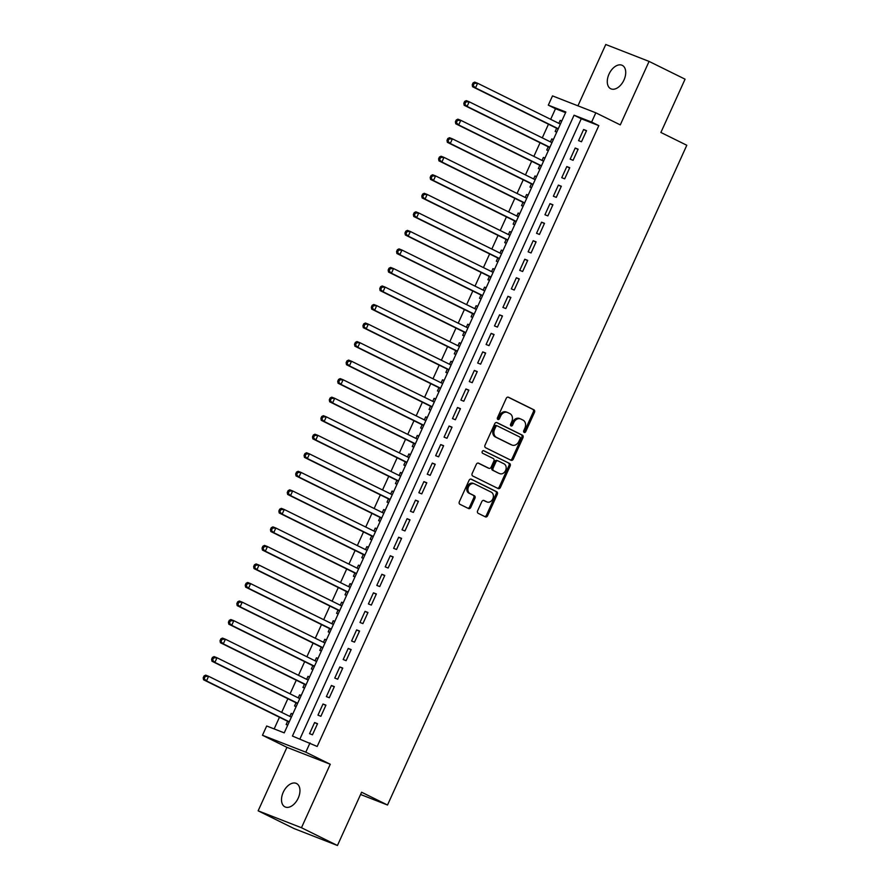 <?xml version="1.0" encoding="UTF-8"?>
<svg xmlns="http://www.w3.org/2000/svg" width="890" height="890" viewBox="0 0 890 890"><rect width="100%" height="100%" fill="white"/><g stroke="black" fill="none" stroke-linecap="round" stroke-linejoin="round"><path stroke-width="1.33" d="M524.166 432.429A1.402 1.101 111.3 0 0 525.734 431.639L534.501 412.315A2.002 1.569 111.3 0 0 533.911 409.801L508.49 397.24A2.002 1.569 111.3 0 0 506.243 398.364L497.477 417.688A1.402 1.101 111.3 0 0 499.457 418.667L500.592 416.164A6.397 5.04 111.3 0 1 507.445 412.437A6.397 5.04 111.3 0 1 507.756 412.571L509.87 413.616A6.397 5.04 111.3 0 1 511.75 421.671L510.615 424.174A1.402 1.101 111.3 0 0 512.596 425.153L513.73 422.65A6.397 5.04 111.3 0 1 520.583 418.923A6.397 5.04 111.3 0 1 520.895 419.068L523.009 420.113A6.397 5.04 111.3 0 1 524.889 428.157L523.754 430.66A1.402 1.101 111.3 0 0 524.166 432.429M523.743 431.995A1.402 1.101 111.3 0 0 524.566 431.183L533.332 411.859A2.002 1.569 111.3 0 0 532.743 409.333L507.979 397.107M497.466 419.023A1.402 1.101 111.3 0 0 498.289 418.211L499.424 415.708L500.592 416.164M510.604 425.509A1.402 1.101 111.3 0 0 511.427 424.697L512.562 422.194L513.73 422.65M298.228 798.107A13.039 8.021 -63.7 0 0 296.503 783.5A13.039 8.021 -63.7 0 0 283.243 792.256A13.039 8.021 -63.7 0 0 284.967 806.874A13.039 8.021 -63.7 0 0 298.228 798.107M623.99 79.978A13.039 8.021 -63.7 0 0 622.266 65.359A13.039 8.021 -63.7 0 0 609.005 74.126A13.039 8.021 -63.7 0 0 610.718 88.733A13.039 8.021 -63.7 0 0 623.99 79.978M477.63 510.804A2.002 1.569 111.3 0 0 478.219 513.33L485.35 516.845A2.002 1.569 111.3 0 0 487.587 515.733L497.332 494.262A2.002 1.569 111.3 0 0 496.742 491.747L471.311 479.187A2.002 1.569 111.3 0 0 469.075 480.311L459.34 501.771A2.002 1.569 111.3 0 0 459.93 504.296L468.541 508.546A2.002 1.569 111.3 0 0 470.777 507.422L474.949 498.244A2.002 1.569 111.3 0 0 474.359 495.719L470.087 493.616A5.351 4.205 111.3 0 1 468.44 487.053A5.351 4.205 111.3 0 1 474.236 483.771A5.351 4.205 111.3 0 1 474.503 483.882L491.236 492.148A5.351 4.205 111.3 0 1 492.882 498.712A5.351 4.205 111.3 0 1 487.086 501.993A5.351 4.205 111.3 0 1 486.83 501.882L484.038 500.503A2.002 1.569 111.3 0 0 481.801 501.626L477.63 510.804M309.998 742.916L305.793 752.172L262.472 735.262L266.677 725.995L284.233 732.859L565.862 112.018L548.307 105.153L552.501 95.898L595.822 112.808L591.616 122.075L574.061 115.211L292.432 736.052L317.185 746.465L598.814 125.624L591.616 122.075M595.822 112.808L620.285 124.889L649.077 61.41L685.066 79.177L660.892 132.465L686.802 145.259L387.517 805.016L361.607 792.222L337.444 845.5L301.465 827.733L330.257 764.254L305.793 752.172M511.016 460.275A2.002 1.569 111.3 0 0 513.252 459.151L522.986 437.691A2.002 1.569 111.3 0 0 522.408 435.177L496.976 422.617A2.002 1.569 111.3 0 0 494.74 423.74L485.005 445.2A2.002 1.569 111.3 0 0 485.584 447.715L511.016 460.275M510.159 465.971L500.425 487.442A2.002 1.569 111.3 0 1 498.189 488.566L472.757 476.005A2.002 1.569 111.3 0 1 472.167 473.491L476.339 464.302A2.002 1.569 111.3 0 1 478.575 463.178L488.888 468.274A2.002 1.569 111.3 0 0 491.124 467.15L493.883 461.053A2.002 1.569 111.3 0 0 493.305 458.539L482.569 453.244A1.402 1.101 111.3 0 1 483.715 450.696L509.57 463.456A2.002 1.569 111.3 0 1 510.159 465.971L508.991 465.514L499.257 486.986L500.425 487.442M337.444 845.5L294.123 828.59L258.144 810.823L301.465 827.733M649.077 61.41L605.767 44.5L577.944 105.821M289.829 716.406L291.186 713.402L292.721 714.158M287.615 721.278L286.146 724.527L287.737 725.15M298.239 697.871L299.596 694.879L301.12 695.624M296.025 702.755L294.546 705.993L296.136 706.615M306.638 679.337L307.996 676.344L309.531 677.101M304.425 684.221L302.956 687.458L304.547 688.081M315.049 660.803L316.406 657.81L317.941 658.567M312.835 665.687L311.367 668.924L312.957 669.547M323.459 642.269L324.817 639.276L326.341 640.032M321.245 647.152L319.766 650.401L321.357 651.013M331.859 623.734L333.216 620.742L334.751 621.498M329.645 628.618L328.176 631.867L329.767 632.479M340.269 605.211L341.627 602.207L343.162 602.964M338.055 610.084L336.587 613.332L338.178 613.955M348.68 586.677L350.037 583.673L351.561 584.43M346.466 591.55L344.986 594.798L346.577 595.421M357.079 568.143L358.436 565.15L359.972 565.907M354.865 573.027L353.397 576.264L354.988 576.887M365.49 549.608L366.847 546.616L368.382 547.372M363.276 554.492L361.807 557.73L363.398 558.353M373.9 531.074L375.257 528.082L376.782 528.838M371.686 535.958L370.207 539.195L371.798 539.818M382.3 512.54L383.657 509.547L385.192 510.304M380.086 517.424L378.617 520.672L380.208 521.284M390.71 494.017L392.067 491.013L393.603 491.77M388.496 498.889L387.028 502.138L388.618 502.761M399.12 475.483L400.478 472.479L402.002 473.235M396.907 480.355L395.427 483.604L397.018 484.227M407.52 456.948L408.877 453.956L410.412 454.701M405.306 461.832L403.838 465.07L405.428 465.693M415.93 438.414L417.288 435.421L418.823 436.178M413.716 443.298L412.248 446.535L413.839 447.158M424.341 419.88L425.698 416.887L427.222 417.644M422.127 424.764L420.647 428.001L422.238 428.624M432.74 401.346L434.098 398.353L435.633 399.109M430.526 406.229L429.058 409.478L430.649 410.09M441.151 382.822L442.508 379.819L444.043 380.575M438.937 387.695L437.468 390.944L439.059 391.567M449.561 364.288L450.918 361.284L452.443 362.041M447.347 369.161L445.868 372.409L447.459 373.032M457.961 345.754L459.318 342.761L460.853 343.507M455.747 350.627L454.278 353.875L455.869 354.498M466.371 327.22L467.728 324.227L469.264 324.983M464.157 332.103L462.689 335.341L464.28 335.964M474.782 308.685L476.139 305.693L477.663 306.449M472.568 313.569L471.088 316.807L472.679 317.43M483.181 290.151L484.538 287.159L486.074 287.915M480.967 295.035L479.499 298.272L481.09 298.895M491.591 271.617L492.949 268.624L494.473 269.381M489.378 276.501L487.909 279.749L489.5 280.361M500.002 253.094L501.359 250.09L502.883 250.846M497.788 257.966L496.309 261.215L497.899 261.838M508.401 234.56L509.759 231.556L511.294 232.312M506.188 239.432L504.719 242.681L506.31 243.304M516.812 216.025L518.169 213.033L519.693 213.778M514.598 220.909L513.13 224.147L514.72 224.769M525.211 197.491L526.58 194.498L528.104 195.255M522.997 202.375L521.529 205.612L523.12 206.235M533.622 178.957L534.979 175.964L536.514 176.721M531.408 183.841L529.939 187.078L531.53 187.701M542.032 160.422L543.389 157.43L544.914 158.186M539.818 165.306L538.35 168.555L539.941 169.167M550.432 141.899L551.8 138.896L553.324 139.652M548.218 146.772L546.749 150.021L548.34 150.644M581.504 141.766L586.543 130.652L583.618 129.506L578.578 140.631L581.504 141.766M573.093 160.3L578.133 149.186L575.207 148.04L570.167 159.165L573.093 160.3M564.683 178.834L569.734 167.72L566.808 166.575L561.757 177.689L564.683 178.834M556.283 197.369L561.323 186.244L558.397 185.109L553.357 196.223L556.283 197.369M547.873 215.903L552.913 204.778L549.987 203.643L544.947 214.757L547.873 215.903M539.462 234.437L544.513 223.312L541.587 222.166L536.537 233.291L539.462 234.437M531.063 252.96L536.103 241.846L533.177 240.701L528.137 251.826L531.063 252.96M522.653 271.495L527.692 260.381L524.766 259.235L519.727 270.36L522.653 271.495M514.242 290.029L519.293 278.915L516.367 277.769L511.316 288.883L514.242 290.029M505.843 308.563L510.882 297.438L507.956 296.303L502.917 307.417L505.843 308.563M497.432 327.097L502.472 315.972L499.546 314.838L494.506 325.951L497.432 327.097M489.022 345.632L494.072 334.507L491.147 333.361L486.096 344.486L489.022 345.632M480.622 364.166L485.662 353.041L482.736 351.895L477.696 363.02L480.622 364.166M472.212 382.689L477.251 371.575L474.326 370.429L469.286 381.554L472.212 382.689M463.801 401.223L468.852 390.109L465.926 388.963L460.875 400.077L463.801 401.223M455.402 419.757L460.442 408.644L457.516 407.498L452.476 418.611L455.402 419.757M446.991 438.292L452.031 427.167L449.105 426.032L444.066 437.146L446.991 438.292M438.581 456.826L443.632 445.701L440.706 444.566L435.655 455.68L438.581 456.826M430.182 475.36L435.221 464.235L432.295 463.089L427.256 474.214L430.182 475.36M421.771 493.883L426.811 482.769L423.885 481.624L418.845 492.749L421.771 493.883M413.361 512.418L418.411 501.304L415.485 500.158L410.435 511.283L413.361 512.418M404.961 530.952L410.001 519.838L407.075 518.692L402.035 529.806L404.961 530.952M396.551 549.486L401.59 538.361L398.664 537.226L393.625 548.34L396.551 549.486M388.14 568.02L393.191 556.895L390.265 555.76L385.214 566.874L388.14 568.02M379.741 586.555L384.78 575.43L381.855 574.284L376.815 585.409L379.741 586.555M371.33 605.078L376.37 593.964L373.444 592.818L368.404 603.943L371.33 605.078M362.92 623.612L367.971 612.498L365.045 611.352L359.994 622.477L362.92 623.612M354.52 642.146L359.56 631.032L356.634 629.886L351.595 641L354.52 642.146M346.11 660.68L351.161 649.567L348.224 648.421L343.184 659.535L346.11 660.68M337.699 679.215L342.75 668.09L339.824 666.955L334.774 678.069L337.699 679.215M329.3 697.749L334.34 686.624L331.414 685.478L326.374 696.603L329.3 697.749M320.889 716.283L325.94 705.158L323.003 704.012L317.964 715.137L320.889 716.283M598.814 125.624L581.259 118.771L299.919 738.978M314.604 722.547L309.553 733.672L312.479 734.806L317.53 723.692L314.604 722.547L317.418 723.937M565.573 112.652L555.494 108.713L550.676 119.327M548.462 124.211L542.277 137.861M540.063 142.745L533.866 156.395M531.653 161.279L525.456 174.93M523.242 179.813L517.057 193.464M514.843 198.337L508.646 211.998M506.432 216.871L500.236 230.521M498.022 235.405L491.836 249.055M489.622 253.939L483.426 267.59M481.212 272.474L475.015 286.124M472.801 291.008L466.616 304.658M464.402 309.531L458.205 323.192M455.992 328.065L449.795 341.727M447.592 346.599L441.396 360.25M439.182 365.134L432.985 378.784M430.771 383.668L424.586 397.318M422.372 402.202L416.175 415.853M413.961 420.736L407.765 434.387M405.551 439.26L399.365 452.921M397.151 457.794L390.955 471.444M388.741 476.328L382.544 489.978M380.33 494.862L374.145 508.513M371.931 513.397L365.734 527.047M363.521 531.931L357.324 545.581M355.11 550.454L348.925 564.115M346.711 568.988L340.514 582.639M338.3 587.522L332.103 601.173M329.89 606.057L323.704 619.707M321.49 624.591L315.294 638.241M313.08 643.125L306.883 656.776M304.669 661.659L298.484 675.31M296.27 680.183L290.073 693.844M287.859 698.717L281.663 712.367M279.449 717.251L274.165 728.921M561.79 120.984L560.199 120.361L558.842 123.365M556.628 128.238L555.16 131.486L556.751 132.109M551.8 138.896L553.391 139.519M543.389 157.43L544.98 158.053M534.979 175.964L536.57 176.587M526.58 194.498L528.171 195.121M518.169 213.033L519.76 213.644M509.759 231.556L511.349 232.179M501.359 250.09L502.95 250.713M492.949 268.624L494.54 269.247M484.538 287.159L486.129 287.781M476.139 305.693L477.73 306.316M467.728 324.227L469.319 324.839M459.318 342.761L460.909 343.373M450.918 361.284L452.509 361.907M442.508 379.819L444.099 380.442M434.098 398.353L435.688 398.976M425.698 416.887L427.289 417.51M417.288 435.421L418.878 436.044M408.877 453.956L410.468 454.568M400.478 472.479L402.069 473.102M392.067 491.013L393.658 491.636M383.657 509.547L385.248 510.17M375.257 528.082L376.848 528.705M366.847 546.616L368.438 547.239M358.436 565.15L360.027 565.762M350.037 583.673L351.628 584.296M341.627 602.207L343.217 602.83M333.216 620.742L334.807 621.365M324.817 639.276L326.407 639.899M316.406 657.81L317.997 658.433M307.996 676.344L309.587 676.967M299.596 694.879L301.187 695.49M291.186 713.402L292.777 714.025M360.584 794.492L387.517 805.016M330.257 764.254L286.936 747.344L258.144 810.823M286.936 747.344L262.472 735.262M555.494 108.713L548.307 105.153M581.259 118.771L574.061 115.211M560.199 120.361L561.735 121.118M583.618 129.506L586.432 130.897M575.207 148.04L578.022 149.431M566.808 166.575L569.622 167.965M558.397 185.109L561.212 186.499M549.987 203.643L552.801 205.023M541.587 222.166L544.402 223.557M533.177 240.701L535.991 242.091M524.766 259.235L527.581 260.625M516.367 277.769L519.182 279.16M507.956 296.303L510.771 297.694M499.546 314.838L502.361 316.228M491.147 333.361L493.961 334.751M482.736 351.895L485.551 353.286M474.326 370.429L477.14 371.82M465.926 388.963L468.741 390.354M457.516 407.498L460.33 408.888M449.105 426.032L451.92 427.423M440.706 444.566L443.52 445.946M432.295 463.089L435.11 464.48M423.885 481.624L426.699 483.014M415.485 500.158L418.3 501.548M407.075 518.692L409.889 520.083M398.664 537.226L401.479 538.617M390.265 555.76L393.08 557.151M381.855 574.284L384.669 575.674M373.444 592.818L376.259 594.209M365.045 611.352L367.859 612.743M356.634 629.886L359.449 631.277M348.224 648.421L351.038 649.811M339.824 666.955L342.639 668.346M331.414 685.478L334.228 686.869M323.003 704.012L325.818 705.403M519.727 418.6A6.397 5.04 111.3 0 0 519.404 418.467A6.397 5.04 111.3 0 0 512.562 422.194M506.588 412.115A6.397 5.04 111.3 0 0 506.265 411.981A6.397 5.04 111.3 0 0 499.424 415.708M510.348 459.941A2.002 1.569 111.3 0 0 512.084 458.695L521.818 437.235A2.002 1.569 111.3 0 0 521.229 434.709L496.475 422.483M520.105 438.714A1.402 1.101 111.3 0 0 519.693 436.957L497.377 425.932A1.402 1.101 111.3 0 0 495.808 426.711L494.606 429.347A6.397 5.04 111.3 0 0 496.486 437.402L511.75 444.944A6.397 5.04 111.3 0 0 512.062 445.078A6.397 5.04 111.3 0 0 518.903 441.351L520.105 438.714M497.232 425.876L496.208 425.476A1.402 1.101 111.3 0 0 494.64 426.254L495.808 426.711M511.216 444.733A6.397 5.04 111.3 0 1 510.893 444.622A6.397 5.04 111.3 0 1 510.582 444.477L495.318 436.945A6.397 5.04 111.3 0 1 493.438 428.891L494.64 426.254M497.521 488.232A2.002 1.569 111.3 0 0 499.257 486.986M478.075 463.056L487.72 467.817A2.002 1.569 111.3 0 0 487.909 467.895M483.292 450.607L509.57 463.456M499.59 473.558A5.351 4.205 111.3 0 0 499.846 473.669A5.351 4.205 111.3 0 0 505.642 470.387A5.351 4.205 111.3 0 0 504.007 463.824L498.1 460.909A2.002 1.569 111.3 0 0 495.864 462.032L493.105 468.129A2.002 1.569 111.3 0 0 493.694 470.643L498.411 473.102A5.351 4.205 111.3 0 0 498.678 473.213A5.351 4.205 111.3 0 0 498.945 473.313M497.899 460.831L496.932 460.453A2.002 1.569 111.3 0 0 494.695 461.576L495.864 462.032M498.411 473.102L492.515 470.187A2.002 1.569 111.3 0 1 491.936 467.673L494.695 461.576M508.991 465.514A2.002 1.569 111.3 0 0 508.401 463M486.185 501.626A5.351 4.205 111.3 0 1 485.918 501.537A5.351 4.205 111.3 0 1 485.651 501.426L483.537 500.369M473.335 483.426A5.351 4.205 111.3 0 0 473.068 483.303A5.351 4.205 111.3 0 0 467.272 486.585A5.351 4.205 111.3 0 0 468.919 493.16L470.087 493.616M467.873 508.223A2.002 1.569 111.3 0 0 469.609 506.966L473.78 497.788A2.002 1.569 111.3 0 0 473.191 495.263L468.919 493.16M484.683 516.523A2.002 1.569 111.3 0 0 486.418 515.266L496.153 493.805A2.002 1.569 111.3 0 0 495.574 491.291L470.81 479.065M560.377 124.122L477.607 83.248L475.505 87.876L472.579 86.742L557.785 128.805A2.036 1.602 -68.7 0 1 558.13 129.061M473.391 85.229L474.225 83.371L473.057 82.915L472.223 84.761L475.505 87.876L558.275 128.75M473.057 82.915L474.682 82.103L477.607 83.248L474.225 83.371M472.579 86.742L472.223 84.761M551.967 142.645L469.197 101.783L467.105 106.411L464.168 105.276L549.375 147.34A2.036 1.602 -68.7 0 1 549.72 147.595M464.981 103.752L465.826 101.905L464.647 101.449L463.812 103.296L467.105 106.411L549.864 147.284M464.647 101.449L466.271 100.637L469.197 101.783L465.826 101.905M464.168 105.276L463.812 103.296M543.556 161.179L460.798 120.317L458.695 124.945L455.769 123.799L540.964 165.874A2.036 1.602 -68.7 0 1 541.32 166.13M456.57 122.286L457.416 120.439L456.247 119.983L455.402 121.83L458.695 124.945L541.454 165.818M456.247 119.983L457.872 119.171L460.798 120.317L457.416 120.439M455.769 123.799L455.402 121.83M535.157 179.713L452.387 138.84L450.284 143.479L447.359 142.333L532.565 184.408A2.036 1.602 -68.7 0 1 532.91 184.664M448.171 140.82L449.005 138.974L447.837 138.506L447.003 140.364L450.284 143.479L533.054 184.352M447.837 138.506L449.461 137.705L452.387 138.84L449.005 138.974M447.359 142.333L447.003 140.364M526.747 198.248L443.976 157.374L441.885 162.013L438.948 160.868L524.154 202.942A2.036 1.602 -68.7 0 1 524.499 203.187M439.76 159.355L440.606 157.497L439.426 157.041L438.592 158.898L441.885 162.013L524.644 202.876M439.426 157.041L441.051 156.239L443.976 157.374L440.606 157.497M438.948 160.868L438.592 158.898M518.336 216.782L435.577 175.909L433.474 180.548L430.549 179.402L515.744 221.477A2.036 1.602 -68.7 0 1 516.1 221.721M431.35 177.889L432.195 176.031L431.027 175.575L430.182 177.433L433.474 180.548L516.233 221.41M431.027 175.575L432.651 174.763L435.577 175.909L432.195 176.031M430.549 179.402L430.182 177.433M509.937 235.316L427.167 194.443L425.064 199.071L422.138 197.936L507.345 240.011A2.036 1.602 -68.7 0 1 507.689 240.256M422.95 196.423L423.785 194.565L422.617 194.109L421.782 195.967L425.064 199.071L507.834 239.944M422.617 194.109L424.241 193.297L427.167 194.443L423.785 194.565M422.138 197.936L421.782 195.967M501.526 253.839L418.756 212.977L416.665 217.605L413.739 216.47L498.934 258.534A2.036 1.602 -68.7 0 1 499.279 258.79M414.54 214.946L415.385 213.099L414.206 212.643L413.372 214.49L416.665 217.605L499.424 258.478M414.206 212.643L415.83 211.831L418.756 212.977L415.385 213.099M413.739 216.47L413.372 214.49M493.116 272.373L410.357 231.511L408.254 236.139L405.328 234.993L490.524 277.068A2.036 1.602 -68.7 0 1 490.88 277.324M406.129 233.48L406.975 231.634L405.807 231.178L404.961 233.024L408.254 236.139L491.013 277.012M405.807 231.178L407.431 230.365L410.357 231.511L406.975 231.634M405.328 234.993L404.961 233.024M484.716 290.908L401.946 250.046L399.844 254.673L396.918 253.528L482.124 295.602A2.036 1.602 -68.7 0 1 482.469 295.858M397.73 252.015L398.564 250.168L397.396 249.712L396.562 251.559L399.844 254.673L482.614 295.547M397.396 249.712L399.02 248.9L401.946 250.046L398.564 250.168M396.918 253.528L396.562 251.559M476.306 309.442L393.547 268.569L391.444 273.208L388.518 272.062L473.714 314.137A2.036 1.602 -68.7 0 1 474.059 314.393M389.319 270.549L390.165 268.691L388.997 268.235L388.151 270.093L391.444 273.208L474.203 314.07M388.997 268.235L390.61 267.434L393.547 268.569L390.165 268.691M388.518 272.062L388.151 270.093M467.895 327.976L385.136 287.103L383.034 291.742L380.108 290.596L465.303 332.671A2.036 1.602 -68.7 0 1 465.659 332.916M380.92 289.083L381.754 287.225L380.586 286.769L379.741 288.627L383.034 291.742L465.793 332.604M380.586 286.769L382.211 285.957L385.136 287.103L381.754 287.225M380.108 290.596L379.741 288.627M459.496 346.51L376.726 305.637L374.623 310.276L371.697 309.13L456.904 351.205A2.036 1.602 -68.7 0 1 457.249 351.45M372.51 307.617L373.344 305.76L372.176 305.303L371.341 307.161L374.623 310.276L457.393 351.138M372.176 305.303L373.8 304.491L376.726 305.637L373.344 305.76M371.697 309.13L371.341 307.161M451.085 365.045L368.327 324.171L366.224 328.799L363.298 327.665L448.493 369.728A2.036 1.602 -68.7 0 1 448.838 369.984M364.099 326.152L364.945 324.294L363.776 323.838L362.931 325.684L366.224 328.799L448.983 369.673M363.776 323.838L365.389 323.026L368.327 324.171L364.945 324.294M363.298 327.665L362.931 325.684M442.675 383.568L359.916 342.706L357.813 347.334L354.887 346.188L440.083 388.262A2.036 1.602 -68.7 0 1 440.439 388.518M355.7 344.675L356.534 342.828L355.366 342.372L354.52 344.219L357.813 347.334L440.572 388.207M355.366 342.372L356.99 341.56L359.916 342.706L356.534 342.828M354.887 346.188L354.52 344.219M434.276 402.102L351.505 361.24L349.403 365.868L346.477 364.722L431.683 406.797A2.036 1.602 -68.7 0 1 432.028 407.053M347.289 363.209L348.124 361.362L346.955 360.906L346.121 362.753L349.403 365.868L432.173 406.741M346.955 360.906L348.58 360.094L351.505 361.24L348.124 361.362M346.477 364.722L346.121 362.753M425.865 420.636L343.106 379.763L341.003 384.402L338.078 383.256L423.273 425.331A2.036 1.602 -68.7 0 1 423.618 425.587M338.879 381.743L339.724 379.897L338.556 379.429L337.711 381.287L341.003 384.402L423.762 425.275M338.556 379.429L340.169 378.628L343.106 379.763L339.724 379.897M338.078 383.256L337.711 381.287M417.455 439.171L334.696 398.297L332.593 402.936L329.667 401.791L414.862 443.865A2.036 1.602 -68.7 0 1 415.218 444.11M330.479 400.278L331.314 398.42L330.146 397.964L329.3 399.821L332.593 402.936L415.352 443.799M330.146 397.964L331.77 397.163L334.696 398.297L331.314 398.42M329.667 401.791L329.3 399.821M409.055 457.705L326.285 416.832L324.183 421.471L321.257 420.325L406.463 462.399A2.036 1.602 -68.7 0 1 406.808 462.644M322.069 418.812L322.903 416.954L321.735 416.498L320.901 418.356L324.183 421.471L406.953 462.333M321.735 416.498L323.359 415.686L326.285 416.832L322.903 416.954M321.257 420.325L320.901 418.356M400.645 476.239L317.886 435.366L315.783 439.994L312.857 438.859L398.053 480.934A2.036 1.602 -68.7 0 1 398.397 481.178M313.658 437.346L314.504 435.488L313.336 435.032L312.49 436.89L315.783 439.994L398.542 480.867M313.336 435.032L314.949 434.22L317.886 435.366L314.504 435.488M312.857 438.859L312.49 436.89M392.234 494.762L309.475 453.9L307.373 458.528L304.447 457.393L389.642 499.457A2.036 1.602 -68.7 0 1 389.998 499.713M305.259 455.869L306.093 454.022L304.925 453.566L304.08 455.413L307.373 458.528L390.132 499.401M304.925 453.566L306.549 452.754L309.475 453.9L306.093 454.022M304.447 457.393L304.08 455.413M383.835 513.296L301.065 472.434L298.962 477.062L296.036 475.916L381.243 517.991A2.036 1.602 -68.7 0 1 381.588 518.247M296.848 474.403L297.683 472.557L296.515 472.101L295.68 473.947L298.962 477.062L381.732 517.936M296.515 472.101L298.139 471.288L301.065 472.434L297.683 472.557M296.036 475.916L295.68 473.947M375.424 531.831L292.665 490.957L290.563 495.597L287.637 494.451L372.832 536.525A2.036 1.602 -68.7 0 1 373.177 536.781M288.438 492.938L289.283 491.091L288.115 490.624L287.27 492.482L290.563 495.597L373.322 536.47M288.115 490.624L289.74 489.823L292.665 490.957L289.283 491.091M287.637 494.451L287.27 492.482M367.014 550.365L284.255 509.492L282.152 514.131L279.226 512.985L364.422 555.06A2.036 1.602 -68.7 0 1 364.778 555.316M280.038 511.472L280.873 509.614L279.705 509.158L278.859 511.016L282.152 514.131L364.922 554.993M279.705 509.158L281.329 508.357L284.255 509.492L280.873 509.614M279.226 512.985L278.859 511.016M358.614 568.899L275.844 528.026L273.742 532.665L270.816 531.519L356.022 573.594A2.036 1.602 -68.7 0 1 356.367 573.839M271.628 530.006L272.462 528.148L271.294 527.692L270.46 529.55L273.742 532.665L356.512 573.527M271.294 527.692L272.918 526.88L275.844 528.026L272.462 528.148M270.816 531.519L270.46 529.55M350.204 587.433L267.445 546.56L265.342 551.188L262.416 550.053L347.612 592.128A2.036 1.602 -68.7 0 1 347.957 592.373M263.218 548.54L264.063 546.683L262.895 546.226L262.049 548.084L265.342 551.188L348.101 592.061M262.895 546.226L264.519 545.414L267.445 546.56L264.063 546.683M262.416 550.053L262.049 548.084M341.793 605.968L259.035 565.094L256.932 569.722L254.006 568.588L339.201 610.651A2.036 1.602 -68.7 0 1 339.557 610.907M254.818 567.075L255.653 565.217L254.484 564.761L253.639 566.607L256.932 569.722L339.702 610.596M254.484 564.761L256.109 563.949L259.035 565.094L255.653 565.217M254.006 568.588L253.639 566.607M333.394 624.491L250.624 583.629L248.521 588.257L245.595 587.111L330.802 629.185A2.036 1.602 -68.7 0 1 331.147 629.441M246.408 585.598L247.253 583.751L246.074 583.295L245.24 585.142L248.521 588.257L331.291 629.13M246.074 583.295L247.698 582.483L250.624 583.629L247.253 583.751M245.595 587.111L245.24 585.142M324.983 643.025L242.225 602.163L240.122 606.791L237.196 605.645L322.391 647.72A2.036 1.602 -68.7 0 1 322.736 647.976M237.997 604.132L238.843 602.285L237.674 601.829L236.829 603.676L240.122 606.791L322.881 647.664M237.674 601.829L239.299 601.017L242.225 602.163L238.843 602.285M237.196 605.645L236.829 603.676M316.573 661.559L233.814 620.686L231.712 625.325L228.786 624.179L313.981 666.254A2.036 1.602 -68.7 0 1 314.337 666.51M229.598 622.666L230.432 620.808L229.264 620.352L228.418 622.21L231.712 625.325L314.482 666.198M229.264 620.352L230.888 619.551L233.814 620.686L230.432 620.808M228.786 624.179L228.418 622.21M308.174 680.094L225.404 639.22L223.301 643.859L220.375 642.714L305.582 684.788A2.036 1.602 -68.7 0 1 305.926 685.033M221.187 641.201L222.033 639.343L220.854 638.886L220.019 640.744L223.301 643.859L306.071 684.721M220.854 638.886L222.478 638.085L225.404 639.22L222.033 639.343M220.375 642.714L220.019 640.744M299.763 698.628L217.004 657.755L214.902 662.394L211.976 661.248L297.171 703.323A2.036 1.602 -68.7 0 1 297.516 703.567M212.777 659.735L213.622 657.877L212.454 657.421L211.609 659.279L214.902 662.394L297.661 703.256M212.454 657.421L214.078 656.609L217.004 657.755L213.622 657.877M211.976 661.248L211.609 659.279M291.353 717.162L208.594 676.289L206.491 680.917L203.565 679.782L288.772 721.846A2.036 1.602 -68.7 0 1 289.117 722.102M204.377 678.269L205.212 676.411L204.044 675.955L203.198 677.802L206.491 680.917L289.261 721.79M204.044 675.955L205.668 675.143L208.594 676.289L205.212 676.411M203.565 679.782L203.198 677.802M524.566 431.183L525.734 431.639M498.289 418.211L499.457 418.667M511.427 424.697L512.596 425.153M532.743 409.333L533.911 409.801M533.332 411.859L534.501 412.315M521.229 434.709L522.408 435.177M521.818 437.235L522.986 437.691M512.084 458.695L513.252 459.151M493.438 428.891L494.606 429.347M495.318 436.945L496.486 437.402M510.582 444.477L511.75 444.944M487.72 467.817L488.888 468.274M491.936 467.673L493.105 468.129M492.515 470.187L493.694 470.643M485.651 501.426L486.83 501.882M473.191 495.263L474.359 495.719M473.78 497.788L474.949 498.244M469.609 506.966L470.777 507.422M495.574 491.291L496.742 491.747M496.153 493.805L497.332 494.262M486.418 515.266L487.587 515.733M519.404 418.467L520.583 418.923M506.265 411.981L507.445 412.437M496.13 425.442L497.31 425.898M510.893 444.622L512.062 445.078M487.809 467.862L488.988 468.318M498.678 473.213L499.846 473.669M496.831 460.408L498.011 460.875M485.918 501.537L487.086 501.993M473.068 483.303L474.236 483.771"/></g></svg>
